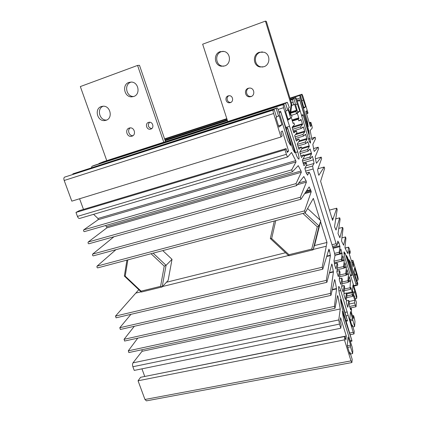 <?xml version="1.0" encoding="UTF-8"?>
<svg xmlns="http://www.w3.org/2000/svg" width="422" height="422" viewBox="0 0 422 422"><rect width="100%" height="100%" fill="white"/><g stroke="black" fill="none" stroke-linecap="round" stroke-linejoin="round"><path stroke-width="0.63" d="M320.04 220.062L313.335 198.393L305.159 212.836L304.568 210.858L311.204 191.841L311.061 191.018L309.147 186.925L300.918 199.258L300.316 197.269L306.409 182.156L306.103 180.89L303.814 176.538L296.65 185.59L296.044 183.591L301.329 172.26L301.018 170.979L298.238 165.661L292.351 171.828L291.739 169.823L296.028 161.932L295.711 160.624L291.533 152.479L287.783 156.905C287.456 156.979 286.992 156.108 286.39 154.304L284.982 149.794L286.095 148.607L287.292 152.447L288.574 151.007L282.318 130.941L280.936 132.091L282.144 135.963L280.978 136.992L273.635 113.523C273.087 111.651 272.918 110.506 273.139 110.084L274.152 109.525L276.589 117.327L275.972 117.722L278.905 127.106L281.97 124.775L279.137 115.686L278.557 116.066L276.173 108.417L277.106 107.905C277.449 107.932 277.919 108.85 278.515 110.664L287.857 140.663L290.637 145.537L290.637 144.83L280.572 111.213L292.826 149.235L294.788 152.822L294.778 152.115L287.524 127.713L296.634 155.929L297.943 158.361L298.918 159.168C299.267 158.139 298.876 155.697 297.742 151.846L283.573 107.7L283.088 104.619L283.911 104.165L286.095 111.218L285.594 111.54L288.221 120.022L290.732 118.118L288.184 109.878L287.704 110.184L285.562 103.258L287.308 102.303L289.355 107.504L288.332 108.143L290.336 114.626L290.637 115.243L291.449 114.821L291.992 116.577L291.27 117.295L292.857 122.791L293.153 123.398L293.939 122.907L294.482 124.648L292.156 127.28L293.575 132.234L293.876 132.84L296.429 130.947L296.961 132.693L294.714 135.562L296.133 140.505L296.429 141.101L298.903 138.965L299.435 140.7L297.267 143.812L298.681 148.744L298.976 149.33L301.366 146.946L301.899 148.681L299.81 152.031L301.218 156.952L301.508 157.522L303.824 154.9L304.352 156.625L302.342 160.212L303.75 165.123L304.03 165.688L306.272 162.823L306.794 164.548L304.863 168.367L306.061 172.593L307.532 175.177L309.189 172.197L310.27 174.307L334.356 252.388L334.968 255.737L333.981 260.722L334.725 265.243L335.959 268.962L337.241 263.106L337.727 264.794L336.925 272.354L338.349 276.695L339.562 270.618L340.042 272.296L339.314 280.076L340.733 284.396L341.873 278.103L342.353 279.775L341.693 287.772L343.102 292.066L344.173 285.562L344.653 287.24L343.898 294.551L345.465 299.71L346.467 292.989L346.947 294.656L346.262 302.178L347.612 306.91L347.839 307.279L348.757 300.39L349.226 302.052L349.21 305.243L350.745 309.985L351.03 307.759L351.505 309.421L351.505 312.681L353.314 318.547L353.557 315.572L354.311 318.009L354.981 321.543L354.607 326.591L350.492 311.51L349.806 318.826L352.18 326.486L352.296 325.03L354.258 331.36L354.011 333.944L353.203 332.336L340.712 290.531C339.821 287.746 339.151 286.422 338.697 286.554C338.428 286.844 338.449 287.946 338.75 289.867L339.43 293.791L347.491 320.836L340.507 299.346L341.292 305.159L352.022 340.992L342.3 311.236L343.645 319.823L352.08 346.905L352.813 350.94L352.618 353.61L350.497 346.81L350.64 345.127L348.097 336.983L347.264 345.845L349.885 354.227L350.033 352.46L352.196 359.38L351.885 362.551L350.998 360.873L344.431 339.874L344.79 336.492L345.887 339.99L346.288 335.986L340.575 317.676L340.09 321.437L341.192 324.966L340.786 328.226L339.494 324.085L338.771 319.945L340.259 308.946L337.969 296.502L337.584 295.548L335.015 308.25L334.435 306.383L336.534 288.917L335.026 280.498L334.641 279.543L330.969 295.305L330.384 293.427L333.422 271.984L332.167 264.969L331.787 264.014L326.897 282.276L326.306 280.387L330.405 255.595L329.466 250.462L328.949 249.165L322.772 269.215L322.202 267.263L326.976 242.465L320.535 221.655M350.191 340.849L351.721 340.543M345.987 320.614L347.185 320.361M285.894 127.428L289.355 126.352M305.106 212.83L97.661 267.886C96.96 267.601 96.765 267.01 97.076 266.124L304.568 210.858M97.076 266.124L115.902 249.697M300.316 197.269L92.65 254.107C92.334 254.993 92.534 255.584 93.246 255.874L300.87 199.258M92.65 254.107L113.951 236.753M88.805 243.795L296.603 185.59L88.805 243.795C88.077 243.494 87.871 242.908 88.198 242.022L296.044 183.591M88.198 242.022L106.819 227.896L106.624 226.714L105.426 225.575M84.342 231.641L292.314 171.833L84.342 231.641C83.593 231.335 83.387 230.744 83.714 229.863L291.739 169.823M83.714 229.863L98.162 219.698L97.973 218.49L93.584 214.329M287.693 156.931L79.726 218.422C78.872 218.654 78.107 217.979 77.437 216.402L75.971 212.43L284.982 149.794M75.971 212.43L79.294 210.668L286.095 148.607M286.992 151.482L288.574 151.007M83.482 209.412L79.579 198.762M274.152 109.525L64.508 177.171C63.769 177.72 63.664 178.822 64.191 180.489L71.809 201.146L280.978 136.992M278.515 125.856L281.97 124.775M276.405 116.746L278.557 116.066M72.959 174.244L72.821 173.875L276.173 108.417M72.821 173.875L277.106 107.905M279.169 112.764L280.73 112.263M286.443 129.153L287.688 128.763M91.468 167.676L91.991 166.284L94.285 165.371L283.911 104.165M287.909 119.004L290.732 118.118M285.952 110.743L287.704 110.184M99.017 163.847L98.906 163.541L285.562 103.258M98.906 163.541L103.807 161.6L287.308 102.303M290.526 115.116L291.449 114.826L290.526 115.116M293.005 123.198L293.944 122.902L293.005 123.192M293.459 131.864L296.423 130.957L293.459 131.859M295.933 139.867L298.897 138.97L295.933 139.861M301.366 146.946L298.396 147.832L301.366 146.951M300.86 155.781L303.819 154.906L300.854 155.776M306.272 162.823L303.302 163.683L306.267 162.829M306.303 173.02L309.189 172.197M334.488 263.808L337.22 263.164M336.788 271.32L339.541 270.681M339.204 278.773L341.852 278.167M341.609 286.2L344.152 285.625M343.999 293.601L346.446 293.058M346.367 300.976L348.73 300.464M350.07 308.044L351.009 307.844M352.47 315.798L353.557 315.572M352.887 326.939L354.607 326.591M350.424 320.831L352.681 320.361M350.028 319.549L352.797 318.974M351.758 325.14L352.296 325.03M346.135 315.878L347.981 315.492M345.08 312.391L347.338 311.916M350.513 354.011L352.618 353.61M347.733 347.348L350.497 346.81M347.269 345.787L350.64 345.127M349.374 352.586L350.033 352.46M351.811 362.567L146.434 400.863L144.962 399.481L138.063 380.781L344.431 339.874M138.063 380.781L140.589 377.3L344.79 336.492M144.53 376.514L346.288 335.986M144.683 376.297L141.95 368.844M340.259 308.946L142.029 351.32L132.993 362.857C132.418 363.817 132.381 365.114 132.883 366.734L134.238 370.416L340.786 328.226M142.029 351.32L142.035 349.732M128.905 352.486L128.293 350.83L334.435 306.383M128.293 350.83L137.762 338.138M124.664 340.987L124.052 339.32L330.384 293.427M124.052 339.32L134.317 326.285M120.402 329.413L119.785 327.736L326.306 280.387M119.785 327.736L130.952 314.327M116.113 317.777L115.491 316.089L322.202 267.263M115.491 316.089L138.806 289.682M166.432 282.26L285.525 252.741M314.448 245.572L326.976 242.465M150.812 129.079L150.264 129.206C146.481 129.907 144.815 123.456 148.518 122.396L149.166 122.259C152.933 121.673 154.468 128.061 150.812 129.079M151.667 128.631C148.069 127.423 147.373 125.292 149.567 122.238M132.002 136.164L131.411 136.306C126.843 137.234 124.69 129.354 129.179 128.072L129.902 127.908C134.454 127.133 136.427 134.94 132.002 136.164M132.93 135.694C129.037 136.053 126.948 129.844 130.314 127.882M106.128 120.254L104.682 120.56C97.245 121.562 94.09 108.712 101.285 106.55L103.073 106.212C110.453 105.6 113.165 118.244 106.128 120.254M106.645 120.048C99.444 120.819 96.401 108.533 103.253 106.207M133.732 96.49L131.653 96.844C124.205 97.229 121.742 84.611 128.879 82.417L131.369 82.058C138.701 82.111 140.684 94.459 133.732 96.49M133.7 96.501L133.61 96.501C126.22 96.886 123.783 84.368 130.867 82.19L131.295 82.053M106.761 160.645L80.333 86.568L137.567 65.426L139.503 65.331L165.529 141.655M137.567 65.426L163.783 142.219M350.387 262.141L357.629 285.135L357.787 283.405L354.137 272.702L354.612 267.69L358.03 280.129L358.141 278.61L357.571 275.766L352.861 260.295L352.665 262.094L353.467 264.715L353.246 266.941L348.962 252.899L349.231 250.81L350.033 253.453L350.249 251.723L349.326 248.685L348.593 247.26L347.749 253.506L345.243 248.5L344.98 247.456L345.929 238.34L345.523 236.937L343.629 245.229L341.825 241.685L341.556 240.624L343.028 228.808L342.617 227.4L339.905 237.76L338.017 233.551L340.106 219.224L339.694 217.815L336.023 230.037L334.525 226.741L337.178 209.597L336.761 208.183L332.578 220.358L320.609 181.302L324.634 168.425L324.207 166.996L318.842 175.288L318.373 174.038L317.587 169.834L321.633 158.556L321.2 157.121L316.5 163.256L316.152 162.333L315.176 156.942L318.61 148.639L318.177 147.199L314.279 151.435L313.942 150.512L312.829 144.408L315.577 138.68L315.139 137.229L312.122 139.904L311.784 138.986L310.186 130.456L312.269 127.998L311.816 125.508L310.829 122.275L310.254 122.886L311.109 125.698L310.413 126.479L305.829 111.434L306.578 110.817L307.438 113.645L308.039 113.112L302.938 96.353L301.988 94.238L301.472 94.523L305.602 106.813L303.914 108.095L300.364 95.129L299.815 95.435L300.258 97.925L307.38 121.251L308.202 126.653L299.631 99.692L308.83 130.678L309.268 134.381L303.017 114.663L310.054 138.453L310.545 143.063C310.091 143.095 309.358 141.539 308.35 138.395L296.914 99.882L295.859 97.603L295.252 97.941L299.778 111.239L297.79 112.748L293.944 98.658L292.457 99.476L293.696 104.798L294.598 104.239L296.444 110.258L296.566 110.944L295.922 111.572L296.434 113.228L297.151 112.853L298.776 117.838L298.892 118.529L298.275 119.22L298.787 120.877L301.002 119.458L302.405 123.746L302.527 124.432L300.622 126.837L301.123 128.494L303.276 126.869L304.673 131.136L304.795 131.822L302.954 134.433L303.455 136.084L305.539 134.254L306.931 138.495L307.052 139.191L305.28 141.998L305.776 143.644L307.791 141.607L309.178 145.833L309.3 146.529L307.596 149.546L308.092 151.181L310.043 148.94L311.42 153.139L311.547 153.84L309.906 157.053L310.397 158.688L312.28 156.245L313.467 159.822L314.042 163.456L312.623 166.01L313.14 168.958L336.123 243.716L337.009 245.361L337.853 241.083L338.95 242.924L339.995 246.622L339.172 252.293L339.631 253.886L340.702 248.922L340.913 249.318L342.131 253.585L341.366 259.43L341.825 261.023L342.833 255.874L343.039 256.265L344.262 260.527L343.555 266.546L344.009 268.144L344.969 262.785L346.383 267.448L345.734 273.641L346.188 275.234L347.09 269.69L348.498 274.337L347.907 280.709L348.356 282.302L349.2 276.574L350.45 280.424L350.07 287.767L350.518 289.344L350.772 287.472L350.977 287.83L352.217 291.882L352.228 294.788L352.676 296.36L352.924 294.398L354.791 300.269L354.58 302.901L355.298 305.233L356.026 306.762L356.405 302.231L352.439 290.795L352.992 284.929L356.685 298.407L356.817 296.629L356.2 293.501L345.259 258.902C344.173 255.083 343.766 252.736 344.051 251.86L345.323 253.749L352.122 275.313L346.52 256.217L346.441 255.505L347.617 257.605L356.39 285.546L348.936 260.274L348.857 259.567L350.387 262.141L349.558 262.336M308.092 151.181L300.158 153.524M324.202 167.001L317.966 168.784L324.202 167.001M321.195 157.126L315.492 158.788L321.195 157.126M318.172 147.204L313.578 148.565L318.177 147.199M315.139 137.234L311.652 138.284L315.139 137.234M310.829 122.275L309.279 122.755M310.254 122.886L309.4 123.155M311.109 125.698L310.254 125.962M307.438 113.645L306.583 113.914M301.472 94.523L289.998 98.247M226.841 118.756L164.612 138.97M303.207 100.225L302.031 100.605M305.602 106.813L303.708 107.415M300.364 95.129L290.067 98.474M226.915 118.972L164.68 139.176M307.38 121.251L306.525 121.515M299.778 100.515L297.346 101.296M303.165 115.517L301.83 115.934M295.252 97.941L290.389 99.513M227.242 119.98L165.013 140.141M297.146 104.123L295.753 104.566M299.778 111.239L297.547 111.946M297.225 112.927L296.677 113.101M293.944 98.658L290.473 99.782M227.321 120.238L165.097 140.389M292.457 99.476L290.563 100.088L292.446 99.481M293.696 104.798L291.613 105.468M295.933 111.566L290.637 113.244L295.928 111.566M298.28 119.215L292.33 121.077L298.275 119.22M300.622 126.837L292.662 129.296L300.617 126.843M302.959 134.433L295.004 136.855L302.954 134.439M305.28 141.998L297.336 144.387L305.28 142.003M307.601 149.541L299.947 151.809M309.906 157.053L302.98 159.078M313.467 159.822L303.043 162.85M314.042 163.456L306.198 165.719M312.623 166.01L304.937 168.22M313.14 168.958L305.602 171.116M336.123 243.716L331.998 244.734M337.009 245.361L332.531 246.464M338.95 242.924L337.415 243.299M339.172 252.282L334.541 253.4M341.366 259.43L334.055 261.165M343.555 266.546L337.262 268.023M345.734 273.641L339.689 275.033M347.907 280.709L342.094 282.028M350.07 287.757L344.468 289.001M352.228 294.772L346.826 295.959M354.791 300.269L349.163 301.487M354.58 302.901L349.063 304.088M354.654 296.529L354.227 296.619M355.055 291.665L352.855 292.151M354.96 292.784L353.172 293.179M356.685 298.407L355.319 298.702M351.89 274.817L350.249 275.191M356.168 285.066L353.784 285.599M356.173 278.109L355.815 278.188M356.516 273.952L354.649 274.379M356.437 274.907L354.918 275.255M358.03 280.129L356.87 280.393M352.861 260.295L351.326 260.654M352.665 262.094L351.827 262.289M353.467 264.715L352.623 264.916M350.033 253.453L349.194 253.654M345.512 236.969L341.899 237.866M342.606 227.426L338.771 228.397M339.684 217.836L335.596 218.891L339.694 217.815M336.751 208.204L329.445 210.13M230.359 102.615C233.973 101.612 232.981 95.514 229.225 95.71L228.186 95.878C224.493 96.933 225.67 103.147 229.478 102.778L230.359 102.615M250.948 96.622C255.347 95.404 254.413 88.066 249.84 88.05L248.3 88.261C243.763 89.554 245.008 97.113 249.692 96.833L250.948 96.622M262.363 51.869L260.305 52.27C253.406 54.348 253.928 65.674 260.928 66.866L262.795 67.029M263.866 66.75C270.412 64.861 270.613 54.19 264.088 52.244L259.351 52.254C252.393 54.348 252.926 65.769 259.984 66.971L263.866 66.75M223.175 51.294L221.365 51.679C214.534 53.773 215.468 65.268 222.489 66.127L223.57 66.228M224.689 65.938C231.267 64.007 230.924 52.95 224.193 51.484L220.105 51.658C213.221 53.768 214.165 65.357 221.244 66.228L224.689 65.938M289.977 113.471L291.101 104.482L265.427 21.1L202.655 44.199L227.748 121.547M228.946 95.72C225.686 97.16 227.12 102.736 230.644 102.388L230.929 102.367M290.431 114.905L291.792 104.07L266.345 21.38L265.427 21.1M249.07 88.082C244.802 89.606 246.211 96.759 250.705 96.485L251.475 96.406M291.101 104.482L291.792 104.07M127.84 259.878L125.192 276.152L141.085 291.154L160.582 286.348L162.159 286.934L168.151 280.377L172.018 259.314L166.073 265.322L162.159 286.934L141.323 292.061L124.358 276.046L126.943 260.116M153.154 253.163L166.073 265.322L164.227 266.129L151.05 253.722M172.018 259.314L162.771 250.61M160.582 286.348L164.227 266.129M125.192 276.152L124.358 276.046M141.085 291.154L141.323 292.061M275.766 220.632L271.668 238.541L288.97 254.703L311.731 249.096L313.108 249.813L314.981 243.863L320.762 220.732L319.053 226.013L313.108 249.813L288.79 255.79L270.323 238.535L274.321 221.017M304.958 212.888L319.053 226.013L317.281 226.825L302.901 213.437M320.762 220.732L307.622 208.5M311.731 249.096L317.281 226.825M271.668 238.541L270.323 238.535M288.97 254.703L288.79 255.79M295.548 152.495L297.742 151.846M294.445 152.215L294.778 152.115M290.294 144.936L290.637 144.83M304.668 193.64L311.204 191.841M305.37 192.59L311.061 191.018M306.135 191.435L310.792 190.153M306.514 190.865L310.634 189.731M297.362 184.688L306.409 182.156M298.729 182.963L306.103 180.89M303.65 176.749L303.935 176.67M106.819 227.896L301.329 172.26M106.624 226.714L301.018 170.979M298.001 165.909L298.365 165.804M98.162 219.698L296.028 161.932M97.973 218.49L295.711 160.624M77.437 216.402L286.39 154.304M64.191 180.489L273.635 113.523M64.566 177.14L273.161 110.068M278.093 109.462L283.573 107.7M92.033 166.263L283.109 104.609M349.759 333.032L353.203 332.336M338.924 290.932L340.712 290.531M144.962 399.481L350.998 360.873M132.883 366.734L339.494 324.085M132.993 362.857L338.771 319.945M337.368 296.634L337.969 296.502M332.23 289.882L336.534 288.917M332.33 289.455L336.498 288.521M334.388 280.641L335.026 280.498M329.403 272.923L333.422 271.984M329.513 272.512L333.385 271.61M331.492 265.132L332.167 264.969M326.697 256.492L330.405 255.595M326.818 256.091L330.373 255.236M328.3 251.28L329.587 250.969M328.48 250.7L329.466 250.462M328.78 249.718L329.202 249.618M135.752 293.111L141.053 291.802M162.539 286.517L288.5 255.516M313.229 249.434L326.238 246.232M301.988 94.238L289.967 98.141M226.809 118.656L164.58 138.87M299.82 95.43L290.104 98.584L299.815 95.435M226.946 119.083L164.717 139.281L226.952 119.083M300.258 97.925L296.65 99.091M308.83 130.678L308.176 130.878M308.936 131.126L308.313 131.316M310.054 138.453L308.514 138.917M310.165 138.912L308.661 139.36M310.539 141.28L309.5 141.592M295.859 97.603L290.352 99.392M227.2 119.859L164.97 140.03M227.416 120.528L165.192 140.674L227.421 120.534M292.91 102.23L291.375 102.725M296.444 110.258L290.79 112.057M296.566 110.944L290.695 112.806M297.42 113.428L291.702 115.232M298.776 117.838L291.982 119.969M298.892 118.529L292.188 120.629M301.261 120.017L299.045 120.708M302.405 123.746L292.588 126.79M302.527 124.432L292.172 127.639M303.529 127.412L301.872 127.924M304.673 131.136L296.138 133.748M304.795 131.822L295.395 134.697M305.792 134.787L304.468 135.193M306.931 138.495L299.383 140.774M307.052 139.191L298.739 141.697M308.044 142.135L306.942 142.467M309.178 145.833L301.825 148.022M309.3 146.529L301.857 148.744M310.291 149.457L309.347 149.736M311.42 153.139L304.072 155.301M311.547 153.84L304.278 155.976M312.528 156.757L311.705 156.995M339.852 245.862L332.874 247.572M339.995 246.622L333.1 248.31M340.913 249.318L340.601 249.391M341.984 252.82L339.752 253.364M342.131 253.585L334.894 255.331M343.039 256.265L342.743 256.339M344.115 259.757L341.978 260.263M344.262 260.527L334.335 262.88M345.164 263.191L344.879 263.259M346.23 266.672L344.194 267.147M346.383 267.448L344.046 267.991M347.28 270.091L347.011 270.154M348.345 273.562L346.393 274.01M348.498 274.337L346.256 274.854M350.45 280.424L348.577 280.852M350.603 281.21L348.456 281.696M352.217 291.882L346.589 293.126M352.375 292.689L346.837 293.907M355.298 305.233L349.58 306.456M344.489 252.229L343.935 252.361M345.191 253.406L344.041 253.685M345.323 253.749L344.099 254.044M347.485 257.272L346.879 257.415M347.617 257.605L346.979 257.758M356.959 283.679L356.02 283.89M348.593 247.26L345.101 248.11M333.327 218.137L332.003 218.48M350.365 341.403L351.974 341.087M346.156 321.184L347.443 320.915M350.049 307.97L351.03 307.759M346.378 300.907L348.757 300.39M344.004 293.533L346.467 292.989M341.614 286.137L344.173 285.562M339.214 278.71L341.873 278.103M336.793 271.262L339.562 270.618M334.482 263.761L337.241 263.106M97.661 267.886L305.132 212.841M93.246 255.874L300.891 199.263M64.508 177.171L273.139 110.084M278.858 111.761L280.572 111.213M286.121 128.151L287.524 127.713M91.991 166.284L283.088 104.619M350.265 334.693L353.952 333.955M128.794 352.576L334.962 308.329M124.559 341.06L330.917 295.379M120.307 329.487L326.844 282.339M116.024 317.84L322.746 269.22M151.329 128.847L150.264 129.206M132.582 135.91L131.411 136.306M106.492 120.117L104.682 120.56M133.61 96.501L131.653 96.844M352.66 296.365L346.668 297.674M350.508 289.35L344.294 290.726M348.345 282.302L341.894 283.763M346.172 275.239L339.462 276.779M343.993 268.144L337.009 269.774M341.809 261.028L334.324 262.8M339.615 253.886L334.841 255.036M310.381 158.693L302.474 160.998M305.765 143.649L297.837 146.023M303.439 136.09L295.511 138.495M301.108 128.499L293.174 130.941M299.631 99.692L297.104 100.505M303.017 114.663L301.582 115.116M355.983 306.773L351.099 307.812M352.112 275.318L350.408 275.708M356.379 285.546L353.931 286.095M357.598 285.145L356.405 285.409M348.63 247.16L345.075 248.025M345.523 236.937L341.904 237.839M342.617 227.4L338.771 228.376M336.761 208.183L329.44 210.114M221.244 66.228L222.489 66.127M259.984 66.971L260.928 66.866M249.692 96.833L250.705 96.485M229.478 102.778L230.644 102.388"/></g></svg>
